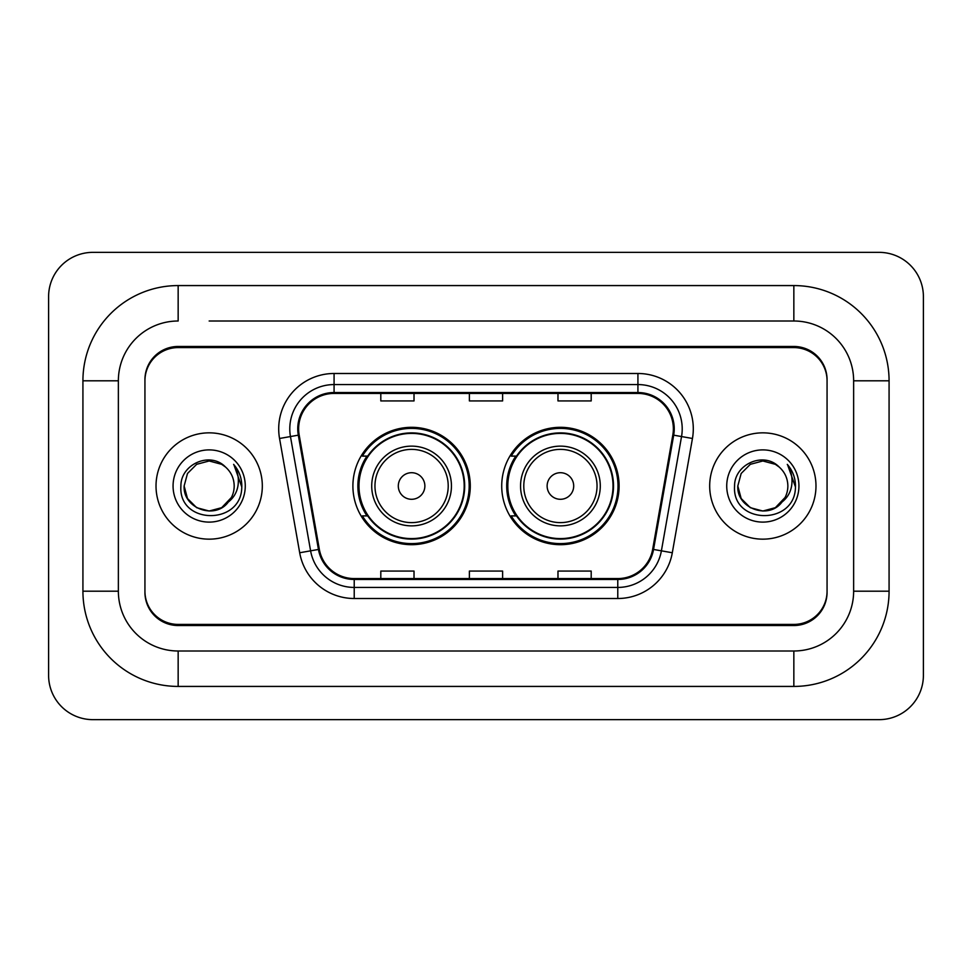 <?xml version="1.0" encoding="UTF-8"?>
<svg xmlns="http://www.w3.org/2000/svg" width="972" height="972" viewBox="0 0 972 972"><rect width="100%" height="100%" fill="white"/><g stroke="black" fill="none" stroke-linecap="round" stroke-linejoin="round"><path stroke-width="1.46" d="M501.722 486A58.684 58.684 0 0 0 560.419 544.685A58.684 58.684 0 0 0 619.103 486A58.684 58.684 0 0 0 560.419 427.315A58.684 58.684 0 0 0 501.722 486M352.897 486A58.684 58.684 0 0 0 411.581 544.685A58.684 58.684 0 0 0 470.278 486A58.684 58.684 0 0 0 411.581 427.315A58.684 58.684 0 0 0 352.897 486M366.966 515.901A53.703 53.703 0 0 1 366.966 456.099M515.804 515.901A53.703 53.703 0 0 1 515.804 456.099M209.162 321.003L793.845 321.003L209.162 321.003M889.076 380.805L853.635 380.805L853.635 591.195L853.635 380.805A59.802 59.802 0 0 0 793.845 321.003L793.845 285.574L178.155 285.574A95.232 95.232 0 0 0 82.924 380.805L82.924 591.195A95.232 95.232 0 0 0 178.155 686.426L793.845 686.426A95.232 95.232 0 0 0 889.076 591.195L889.076 380.805A95.232 95.232 0 0 0 793.845 285.574M793.845 686.426L793.845 650.997L178.155 650.997L793.845 650.997A59.802 59.802 0 0 0 853.635 591.195L889.076 591.195M82.924 591.195L118.365 591.195L118.365 380.805L118.365 591.195A59.802 59.802 0 0 0 178.155 650.997L178.155 686.426M793.845 347.587L178.155 347.587A33.218 33.218 0 0 0 144.937 380.805L144.937 591.195A33.218 33.218 0 0 0 178.155 624.413L793.845 624.413A33.218 33.218 0 0 0 827.063 591.195L827.063 380.805A33.218 33.218 0 0 0 793.845 347.587M178.155 285.574L178.155 321.003A59.802 59.802 0 0 0 118.365 380.805L82.924 380.805M923.4 296.642A44.299 44.299 0 0 0 879.101 252.356L92.899 252.356A44.299 44.299 0 0 0 48.6 296.642L48.6 675.358A44.299 44.299 0 0 0 92.899 719.644L879.101 719.644A44.299 44.299 0 0 0 923.4 675.358L923.4 296.642M827.063 380.805L827.063 379.7A33.218 33.218 0 0 0 793.845 346.469L178.155 346.469A33.218 33.218 0 0 0 144.937 379.7L144.937 380.805M144.937 591.195L144.937 592.3A33.218 33.218 0 0 0 178.155 625.531L793.845 625.531A33.218 33.218 0 0 0 827.063 592.3L827.063 591.195M156.018 486A53.156 53.156 0 0 0 209.162 539.156A53.156 53.156 0 0 0 262.319 486A53.156 53.156 0 0 0 209.162 432.844A53.156 53.156 0 0 0 156.018 486A53.156 53.156 0 0 0 209.162 539.156A53.156 53.156 0 0 0 262.319 486A53.156 53.156 0 0 0 209.162 432.844A53.156 53.156 0 0 0 156.018 486M709.682 486A53.156 53.156 0 0 0 762.838 539.156A53.156 53.156 0 0 0 815.982 486A53.156 53.156 0 0 0 762.838 432.844A53.156 53.156 0 0 0 709.682 486A53.156 53.156 0 0 0 762.838 539.156A53.156 53.156 0 0 0 815.982 486A53.156 53.156 0 0 0 762.838 432.844A53.156 53.156 0 0 0 709.682 486M298.635 428.859A35.429 35.429 0 0 1 334.076 393.429L637.924 393.429A35.429 35.429 0 0 1 672.818 435.019L652.674 549.289A35.429 35.429 0 0 1 617.779 578.571L354.221 578.571A35.429 35.429 0 0 1 319.326 549.289L299.182 435.019A35.429 35.429 0 0 1 298.635 428.859M297.748 428.859A36.316 36.316 0 0 0 298.307 435.164L318.452 549.447A36.316 36.316 0 0 0 354.221 579.458L617.779 579.458A36.316 36.316 0 0 0 653.548 549.447L673.693 435.164A36.316 36.316 0 0 0 637.924 392.542L334.076 392.542A36.316 36.316 0 0 0 297.748 428.859M279.547 438.481A55.368 55.368 0 0 1 334.076 373.491L637.924 373.491A55.368 55.368 0 0 1 692.453 438.481L672.308 552.752A55.368 55.368 0 0 1 617.779 598.509L354.221 598.509A55.368 55.368 0 0 1 299.692 552.752L279.547 438.481L290.458 436.55A44.299 44.299 0 0 1 334.076 384.572L637.924 384.572A44.299 44.299 0 0 1 681.542 436.55L661.397 550.832A44.299 44.299 0 0 1 617.779 587.428L354.221 587.428A44.299 44.299 0 0 1 310.603 550.832L290.458 436.55A44.299 44.299 0 0 1 289.778 428.859M144.937 379.7L144.937 592.3M827.063 592.3L827.063 379.7M469.391 393.429L469.391 400.926L502.609 400.926L502.609 393.429M380.805 393.429L380.805 400.926L414.023 400.926L414.023 393.429M557.977 393.429L557.977 400.926L591.195 400.926L591.195 393.429M502.609 578.571L502.609 571.074L469.391 571.074L469.391 578.571M414.023 578.571L414.023 571.074L380.805 571.074L380.805 578.571M591.195 578.571L591.195 571.074L557.977 571.074L557.977 578.571M227.837 502.67L221.677 507.676L209.162 511.029L196.648 507.676L187.487 498.515L184.133 486L187.487 473.486L196.648 464.324L209.162 460.971L221.677 464.324L225.565 467.082C210.171 450.984 180.634 464.264 180.901 486C178.083 524.637 240.74 525.658 241.761 487.883L241.809 486C241.712 477.787 238.99 470.582 233.608 464.373C237.703 471.068 239.136 478.285 237.933 486C236.791 492.488 233.657 497.773 228.529 501.868C232.247 497.239 234.143 491.941 234.191 486C234.058 478.443 231.178 472.137 225.565 467.082L221.677 464.324L209.162 460.971L196.648 464.324L187.487 473.486L184.133 486L187.487 498.515L196.648 507.676L209.162 511.029L221.677 507.676L228.529 501.868M231.397 497.494L221.677 507.676L209.162 511.029L196.648 507.676L187.487 498.515L184.133 486L187.487 498.515L196.648 507.676L209.162 511.029L221.677 507.676L231.397 497.494L228.481 501.929M227.837 502.682C214.241 519.886 182.858 508.186 184.133 486M173.065 486A36.11 36.11 0 0 0 209.162 522.11A36.11 36.11 0 0 0 245.272 486A36.11 36.11 0 0 0 209.162 449.89A36.11 36.11 0 0 0 173.065 486M233.851 464.652L241.797 486.948M424.873 486A13.292 13.292 0 0 0 411.581 472.708A13.292 13.292 0 0 0 398.301 486A13.292 13.292 0 0 0 411.581 499.292A13.292 13.292 0 0 0 424.873 486M451.445 486A39.864 39.864 0 0 0 411.581 446.136A39.864 39.864 0 0 0 371.717 486A39.864 39.864 0 0 0 411.581 525.864A39.864 39.864 0 0 0 451.445 486A39.864 39.864 0 0 1 411.581 525.864A39.864 39.864 0 0 1 371.717 486M464.191 486A52.597 52.597 0 0 0 411.581 433.403A52.597 52.597 0 0 0 358.984 486A52.597 52.597 0 0 0 411.581 538.597A52.597 52.597 0 0 0 464.191 486M469.172 486A57.579 57.579 0 0 1 362.374 515.901L367.708 515.901A53.096 53.096 0 0 0 446.719 525.816A53.096 53.096 0 0 0 446.719 446.184A53.096 53.096 0 0 0 367.708 456.099L362.374 456.099A57.579 57.579 0 0 1 469.172 486M573.699 486A13.292 13.292 0 0 0 560.419 472.708A13.292 13.292 0 0 0 547.127 486A13.292 13.292 0 0 0 560.419 499.292A13.292 13.292 0 0 0 573.699 486M600.283 486A39.864 39.864 0 0 0 560.419 446.136A39.864 39.864 0 0 0 520.555 486A39.864 39.864 0 0 0 560.419 525.864A39.864 39.864 0 0 0 600.283 486A39.864 39.864 0 0 1 560.419 525.864A39.864 39.864 0 0 1 520.555 486M613.016 486A52.597 52.597 0 0 0 560.419 433.403A52.597 52.597 0 0 0 507.809 486A52.597 52.597 0 0 0 560.419 538.597A52.597 52.597 0 0 0 613.016 486M617.998 486A57.579 57.579 0 0 1 511.199 515.901L516.533 515.901A53.096 53.096 0 0 0 595.544 525.816A53.096 53.096 0 0 0 595.544 446.184A53.096 53.096 0 0 0 516.533 456.099L511.199 456.099A57.579 57.579 0 0 1 617.998 486M781.5 502.67L775.352 507.676L762.838 511.029L750.323 507.676L741.162 498.515L737.809 486L741.162 473.486L750.323 464.324L762.838 460.971L775.352 464.324L779.228 467.082C763.834 450.984 734.297 464.264 734.577 486C731.758 524.637 794.416 525.658 795.424 487.883L795.485 486C795.388 477.787 792.654 470.582 787.284 464.373C791.366 471.068 792.812 478.285 791.597 486C790.467 492.488 787.332 497.773 782.193 501.868C785.911 497.239 787.806 491.941 787.867 486C787.721 478.443 784.841 472.137 779.228 467.082L775.352 464.324L762.838 460.971L750.323 464.324L741.162 473.486L737.809 486L741.162 498.515L750.323 507.676L762.838 511.029L775.352 507.676L781.5 502.682L785.072 497.494L775.352 507.676L762.838 511.029L750.323 507.676L741.162 498.515L737.809 486L741.162 498.515L750.323 507.676L762.838 511.029L775.352 507.676L782.071 502.026M785.072 497.494L782.193 501.868M781.5 502.682C767.916 519.886 736.521 508.186 737.809 486M726.728 486A36.11 36.11 0 0 0 762.838 522.11A36.11 36.11 0 0 0 798.935 486A36.11 36.11 0 0 0 762.838 449.89A36.11 36.11 0 0 0 726.728 486M787.527 464.652L795.461 486.948M637.924 373.491L637.924 392.542M290.458 436.55L298.307 435.164M354.221 598.509L354.221 579.458M617.779 579.458L617.779 598.509M653.548 549.447L672.308 552.752M299.692 552.752L318.452 549.447M673.693 435.164L692.453 438.481M334.076 373.491L334.076 392.542M448.214 486A36.62 36.62 0 0 0 411.581 449.38A36.62 36.62 0 0 0 374.961 486A36.62 36.62 0 0 0 411.581 522.62A36.62 36.62 0 0 0 448.214 486M597.039 486A36.62 36.62 0 0 0 560.419 449.38A36.62 36.62 0 0 0 523.787 486A36.62 36.62 0 0 0 560.419 522.62A36.62 36.62 0 0 0 597.039 486"/></g></svg>
